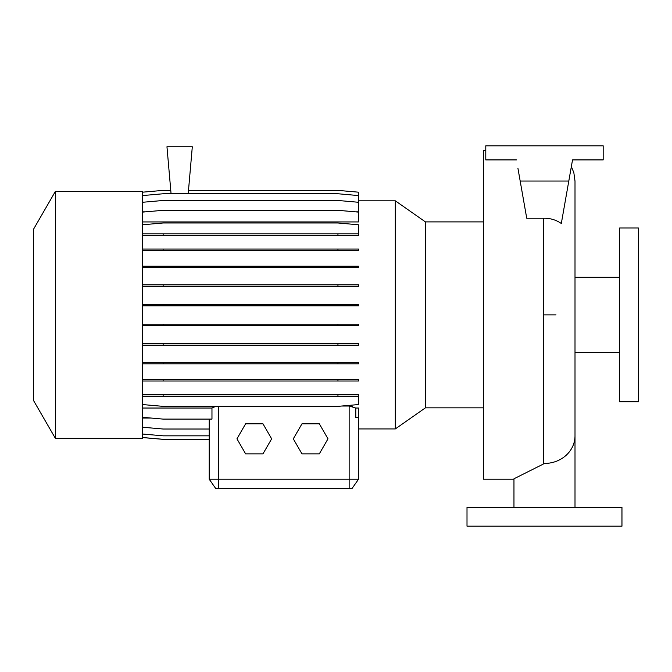<?xml version="1.0" encoding="UTF-8"?>
<svg xmlns="http://www.w3.org/2000/svg" width="672" height="672" viewBox="0 0 672 672"><rect width="100%" height="100%" fill="white"/><g stroke="black" fill="none" stroke-linecap="round" stroke-linejoin="round"><path stroke-width="1.01" d="M544.488 507.394L575.005 507.394L544.488 507.394M513.962 507.394L513.962 478.783L543.245 464.108L543.539 463.436L543.539 218.232C550.124 218.114 556.046 219.862 561.313 223.49L568.798 181.045L520.178 181.045L526.73 218.224L543.539 218.232M485.789 150.52L483.445 150.52L483.445 479.22L513.962 479.22M358.537 200.81L395.304 200.81L425.418 221.894L425.418 407.845L483.445 407.845M395.304 200.81L395.304 428.929L425.418 407.845M55.39 314.866L55.39 438.362L142.54 438.362L142.54 191.377L55.39 191.377L55.39 314.866M55.39 191.377L33.6 229.11L33.6 400.63L55.39 438.362M619.618 314.866L619.618 401.738L638.4 401.738L638.4 228.001L619.618 228.001L619.618 314.866M621.961 507.394L467.006 507.394L467.006 526.176L621.961 526.176L621.961 507.394M215.779 406.358L211.966 408.03L142.54 408.03M395.304 428.929L358.537 428.929L358.537 479.22L351.96 488.611L215.796 488.611L209.219 479.22L358.537 479.22L358.537 408.03L355.79 408.03L349.146 406.031L341.678 406.031M351.288 406.216L352.237 406.417M188.496 190.386L337.949 190.386L358.537 192.184L358.537 211.84L355.429 211.84M145.648 211.84L142.54 211.84M142.54 212.117L163.128 210.311L337.949 210.311L358.537 212.117L358.537 221.945L142.54 221.945M150.973 418.034L142.54 418.034M355.79 408.03L355.79 417.539L358.537 417.623M142.54 417.295L163.128 419.101L211.966 419.101L211.966 408.03M142.54 437.556L163.128 439.354L209.219 439.354L209.219 479.22L209.219 419.101M188.202 193.763L192.31 146.765L166.958 146.765L171.066 193.763M520.178 181.045L517.944 168.395M568.798 181.045L572.527 159.911L603.179 159.911L603.179 145.824L485.789 145.824L485.789 159.911L516.449 159.911M572.527 159.911L569.612 176.417M301.972 423.805L293.294 438.833L301.972 453.86L319.318 453.86L327.995 438.833L319.318 423.805L301.972 423.805M245.624 423.805L236.947 438.833L245.624 453.86L262.97 453.86L271.648 438.833L262.97 423.805L245.624 423.805M142.54 192.184L163.128 190.386L170.772 190.386M142.54 434.028L163.128 435.826L209.219 435.826M142.54 437.506L163.128 439.303L209.219 439.303M142.54 427.224L163.128 429.022L209.219 429.022M142.54 362.342L358.537 362.342L358.537 363.812L142.54 363.812M163.128 362.342L163.128 363.812M337.949 362.342L337.949 363.812M142.54 284.836L358.537 284.836L358.537 286.306L142.54 286.306M163.128 284.836L163.128 286.306M337.949 284.836L337.949 286.306M142.54 235.36L358.537 235.36L358.537 224.784L337.949 222.978L163.128 222.978L142.54 224.784M142.54 233.881L163.128 233.881L163.128 235.36M163.128 233.881L337.949 233.881L337.949 235.36M337.949 233.881L358.537 233.881M142.54 304.34L358.537 304.34L358.537 305.819L142.54 305.819M163.128 304.34L163.128 305.819M337.949 304.34L337.949 305.819M142.54 379.546L358.537 379.546L358.537 381.016L142.54 381.016M163.128 379.546L163.128 381.016M337.949 379.546L337.949 381.016M142.54 195.569L163.128 193.763L337.949 193.763L358.537 195.569M142.54 394.783L358.537 394.783L358.537 396.262L142.54 396.262M163.128 394.783L163.128 396.262M337.949 394.783L337.949 396.262M142.54 404.552L163.128 406.358L337.949 406.358L358.537 404.552L358.537 396.262M142.54 324.164L358.537 324.164L358.537 325.634L142.54 325.634M163.128 324.164L163.128 325.634M337.949 324.164L337.949 325.634M142.54 249.06L358.537 249.06L358.537 250.538L142.54 250.538M163.128 249.06L163.128 250.538M337.949 249.06L337.949 250.538M142.54 343.694L358.537 343.694L358.537 345.164L142.54 345.164M163.128 343.694L163.128 345.164M337.949 343.694L337.949 345.164M142.54 266.221L358.537 266.221L358.537 267.691L142.54 267.691M163.128 266.221L163.128 267.691M337.949 266.221L337.949 267.691M142.54 202.28L163.128 200.474L337.949 200.474L358.537 202.28M575.005 507.394L575.005 435.851A30.526 27.594 180 0 1 544.488 463.445A30.526 27.594 180 0 1 543.539 463.436M543.245 218.224L543.245 464.108M349.146 488.611L349.146 406.031M218.61 488.611L218.61 406.358M555.979 314.866L544.488 314.866M575.005 352.439L619.618 352.439M575.005 277.301L619.618 277.301M425.418 221.894L483.445 221.894M575.005 435.851L575.005 181.045L573.838 172.662L571.351 166.555"/></g></svg>
